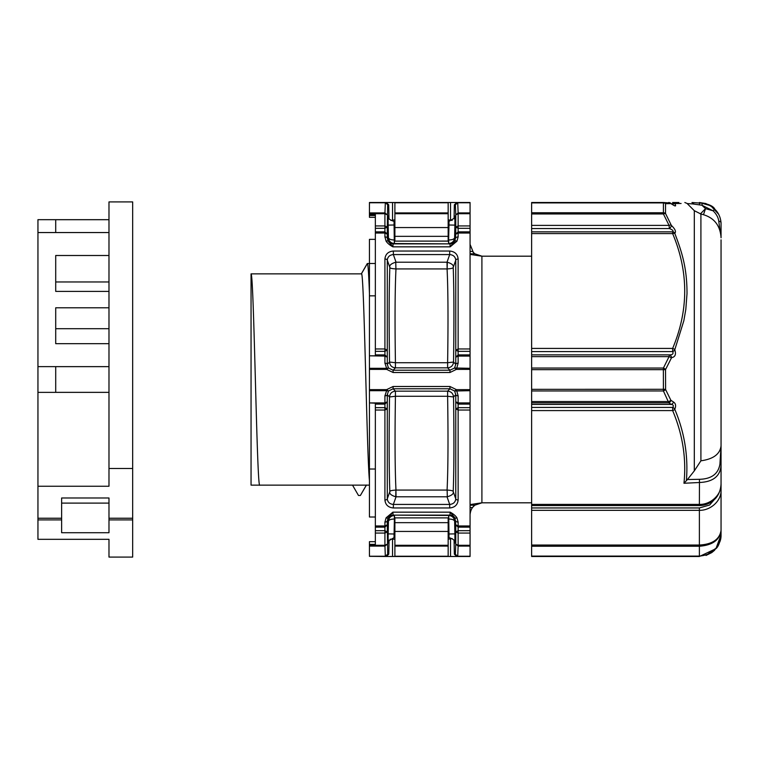 <?xml version="1.0" encoding="UTF-8"?>
<svg xmlns="http://www.w3.org/2000/svg" width="759" height="759" viewBox="0 0 759 759"><rect width="100%" height="100%" fill="white"/><g stroke="black" fill="none" stroke-linecap="round" stroke-linejoin="round"><path stroke-width="1.14" d="M531.632 256.172L481.908 256.172L474.802 253.81L472.402 251.438M470.068 251.438L472.421 251.438M361.265 273.971L367.242 263.62L368.257 263.525M448.161 539.184L452.193 538.577M394.889 227.558L394.889 241.125L448.161 241.087L448.161 227.558L394.889 227.558L394.889 213.706L448.161 213.706L448.161 202.511L394.889 202.511L394.889 213.706M251.049 468.294L251.049 377.84L251.049 485.134L369.434 485.134M375.354 263.477L369.434 263.477L369.434 239.36L375.354 239.36M369.263 263.525L367.365 263.525L361.388 273.866L251.049 273.866L361.388 273.866L367.365 263.525C368.058 263.885 368.741 273.838 369.434 293.382M366.483 485.029L360.383 495.475L366.35 485.134L368.257 485.134M360.383 495.475L358.485 495.475L352.518 485.134L251.049 485.134L251.049 273.866M531.632 502.828L481.908 502.828L474.802 505.19L472.421 507.562L470.068 507.562M375.354 217.311L369.434 217.311L369.434 215.509L375.354 215.509M394.889 219.816L390.866 220.423M448.161 219.816L452.193 220.423M450.533 219.768L450.533 202.511L457.734 202.511L456.719 202.511L457.734 202.511L458.132 212.909L470.068 212.909L470.068 202.511L457.734 202.511L455.362 204.826L457.734 202.767L470.068 202.767M394.889 545.294L394.889 531.442L448.161 531.442L448.161 545.294L394.889 545.294L394.889 556.489L385.325 556.489L386.416 556.489L385.325 556.489L384.917 545.294L387.289 544.156L384.917 546.091L369.434 546.091L369.434 544.383L375.354 544.383L375.354 404.111L384.917 404.111L384.917 407.659L387.289 408.892L384.917 410.031L384.917 407.659L375.354 407.659M394.889 556.489L470.068 556.489L470.068 525.959L458.132 525.959L458.132 522.078L456.937 517.799C455.523 515.693 453.265 513.815 450.172 512.164L454.945 517.885A2.372 1.044 -31.3 0 0 456.937 517.799M394.889 202.511L369.434 202.511L369.434 213.706L384.917 213.706L384.917 225.935L387.289 227.074L387.289 238.051A2.372 1.186 180 0 0 384.917 236.922L386.113 241.201C387.536 243.307 389.794 245.185 392.877 246.836L388.115 241.115A2.372 1.044 148.7 0 0 386.113 241.201M450.533 202.511L448.161 202.511M390.079 539.232L394.889 539.184M448.161 531.442L448.161 517.875L394.889 517.875L394.889 531.442M448.161 556.489L448.161 545.294M448.161 213.706L448.161 227.558M470.068 254.417L481.908 256.2L481.908 502.8L470.068 504.583M375.354 351.341L384.917 351.341L384.917 354.889L375.354 354.889L375.354 214.617L369.434 214.617L369.434 213.706M470.068 407.659L458.132 407.659L458.132 410.031L470.068 410.031L470.068 348.969L458.132 348.969L458.132 259.018C457.649 254.189 454.831 251.533 449.707 251.03L393.352 251.03C388.219 251.523 385.411 254.189 384.917 259.018L384.917 348.969L387.289 350.108L387.289 260.157A2.372 1.186 180 0 0 384.917 259.018M448.161 239.996L448.721 243.544C452.222 243.174 454.186 241.248 454.632 237.766L455.77 238.051A2.372 1.186 0 0 1 458.132 236.922L458.132 233.041L470.068 233.041L470.068 212.909M481.908 502.8L531.632 502.8M454.356 204.826L454.081 218.269L454.356 204.826L456.719 202.511L454.356 204.826L455.362 204.826L455.77 214.844L458.132 212.909L458.132 213.706L470.068 213.706M395.743 262.216L395.923 268.933L395.743 262.216C391.132 263.62 389.168 265.346 389.841 267.405C389.025 289.084 388.921 320.63 389.519 362.043C389.927 365.563 391.9 367.498 395.43 367.84L393.096 370.221L388.485 368.001L387.289 364.32L389.519 362.043L395.43 362.726C394.784 320.336 394.974 289.075 395.98 268.923C391.9 268.705 389.851 268.202 389.841 267.405L387.289 260.157C387.688 256.779 389.709 254.92 393.352 254.569L393.352 251.03M470.068 354.889L458.132 354.889L455.77 357.204L455.77 364.32L454.575 368.001L449.964 370.221L447.62 367.84C451.159 367.498 453.123 365.563 453.54 362.043C454.138 320.63 454.034 289.084 453.218 267.405C453.891 265.346 451.928 263.62 447.307 262.216L396.046 262.206L393.352 254.569L449.707 254.569C453.351 254.92 455.372 256.779 455.77 260.157L453.218 267.405C453.208 268.202 451.159 268.705 447.07 268.923C448.085 289.075 448.265 320.336 447.62 362.726L453.54 362.043L455.77 364.32A2.372 1.186 0 0 1 458.132 363.182L458.132 356.075L470.068 356.075M447.307 496.784L447.136 490.067L447.307 496.784C451.928 495.38 453.891 493.654 453.218 491.595C454.034 469.916 454.138 438.37 453.54 396.957C453.123 393.437 451.159 391.502 447.62 391.16L449.964 388.779L449.964 386.492L456.415 389.633L454.575 390.999L455.77 394.68L453.54 396.957L447.62 396.274C448.265 438.664 448.085 469.925 447.07 490.077C451.159 490.295 453.208 490.798 453.218 491.595L455.77 498.843A2.372 1.186 0 0 0 458.132 499.982L458.132 410.031L455.77 408.892L455.77 498.843C455.372 502.221 453.351 504.08 449.707 504.431L449.707 507.97C454.831 507.477 457.639 504.811 458.132 499.982M375.354 410.031L384.917 410.031L384.917 499.982A2.372 1.186 180 0 0 387.289 498.843L387.289 401.796L384.917 402.925L384.917 404.111L387.289 401.796L387.289 394.68L388.485 390.999L393.096 388.779L395.43 391.16C391.9 391.502 389.927 393.437 389.519 396.957C388.921 438.37 389.025 469.916 389.841 491.595C389.168 493.654 391.132 495.38 395.743 496.784L447.013 496.794L449.707 504.431L393.352 504.431C389.709 504.08 387.688 502.221 387.289 498.843L389.841 491.595C389.851 490.798 391.9 490.295 395.98 490.077C394.974 469.925 394.784 438.664 395.43 396.274L389.519 396.957L387.289 394.68A2.372 1.186 180 0 1 384.917 395.818L384.917 402.925L369.434 402.925L375.354 403.181L375.354 404.111M531.632 256.2L481.908 256.2M375.354 469.015L369.434 469.015L369.434 517.012L375.354 517.012M375.354 354.889L375.354 355.819L369.434 355.819L369.434 263.477M369.434 469.015L369.434 403.181M259.806 485.134C256.893 491.946 253.961 273.012 251.049 273.961M394.528 536.376C394.13 538.359 393.987 537.562 394.082 533.994L388.172 533.881L388.418 521.234C388.893 519.849 390.885 519.109 394.386 519.004L394.329 515.456C390.838 515.826 388.864 517.752 388.418 521.234L387.289 520.949L388.115 517.885L392.877 512.164L386.113 517.799L384.917 522.078L384.917 525.959L387.289 524.82L387.688 554.174L385.325 556.489L369.434 556.338M470.068 410.031L470.068 525.959M384.917 499.982C385.411 504.811 388.219 507.467 393.352 507.97L449.707 507.97M375.354 527.144L384.917 527.144L384.917 530.693L387.289 531.926L384.917 533.065L384.917 530.693L375.354 530.693M369.434 544.383L369.434 541.689L375.354 541.689M369.434 215.509L369.434 214.617M375.354 228.307L384.917 228.307L384.917 231.856L375.354 231.856M470.068 233.041L470.068 348.969M470.068 231.856L458.132 231.856L458.132 233.041L455.77 234.18L454.945 241.115L450.172 246.836L456.937 241.201L458.132 236.922M369.434 480.57C366.758 452.819 364.073 267.196 361.388 273.866M375.354 525.959L384.917 525.959L384.917 527.144L387.289 524.82L387.289 520.949A2.372 1.186 180 0 1 384.917 522.078M470.068 527.144L458.132 527.144L455.77 524.82L455.77 531.926L458.132 530.693L458.132 525.959L455.77 524.82L454.945 517.885A5.92 5.92 -104.1 0 0 449.935 515.124L448.635 515.456L448.673 519.004C452.174 519.109 454.157 519.849 454.632 521.234C454.186 517.752 452.222 515.826 448.721 515.456L393.115 515.124L449.935 515.124L450.172 512.164L392.877 512.164L393.115 515.124A5.92 5.92 104.1 0 0 388.115 517.885A2.372 1.044 -148.7 0 1 386.113 517.799M448.721 515.456L448.977 533.994L454.888 533.881L454.632 521.234L455.77 520.949A2.372 1.186 0 0 0 458.132 522.078M395.743 496.784L395.923 490.067L396.046 496.794L393.352 504.431L393.352 507.97M369.434 552.941L369.434 549.924M388.779 554.174L389.016 542.448L388.788 554.174L386.416 556.489L388.779 554.174L387.688 554.174L385.325 556.233L369.434 556.233L369.434 546.091M369.434 212.909L384.917 212.909L387.289 214.844L384.917 213.706L385.325 202.767L369.434 202.767M375.354 225.935L384.917 225.935L384.917 228.307L387.289 227.074L387.688 204.826L385.325 202.511L387.688 204.826L388.703 204.826L386.331 202.511L388.703 204.826L388.969 218.269L388.703 204.826M384.917 231.856L387.289 234.18L384.917 233.041L384.917 231.856M447.307 262.216L447.136 268.933L447.013 262.206L449.707 254.569L449.707 251.03M470.068 351.341L458.132 351.341L458.132 348.969L455.77 350.108L458.132 351.341L458.132 356.075L455.77 357.204L455.77 260.157A2.372 1.186 0 0 1 458.132 259.018M394.528 222.624C394.13 220.641 393.987 221.438 394.082 225.006L388.172 225.119L388.418 237.766L387.289 238.051L388.115 241.115A5.92 5.92 75.9 0 0 393.115 243.876L394.414 243.544L394.414 239.996C390.885 239.891 388.893 239.151 388.418 237.766C388.864 241.248 390.838 243.174 394.329 243.544L449.935 243.876L393.115 243.876L392.877 246.836L450.172 246.836L449.935 243.876A5.92 5.92 -75.9 0 0 454.945 241.115A2.372 1.044 31.3 0 1 456.937 241.201M375.354 348.969L384.917 348.969L384.917 351.341L387.289 350.108L387.289 364.32A2.372 1.186 0 0 0 384.917 363.182L386.635 368.305L388.485 368.001L386.635 369.367L369.434 369.367L369.434 390.695L386.635 390.695L384.917 395.818M369.434 355.819L384.917 356.075L387.289 357.204L384.917 354.889L384.917 363.182M470.068 368.305L454.575 368.001L456.415 369.367L449.964 372.508L449.964 370.221L393.096 370.221L393.096 372.508L386.635 369.367L386.635 368.305L369.434 368.305L369.434 356.075M369.434 402.925L369.434 390.695M369.434 368.305L369.434 369.367M470.068 225.935L458.132 225.935L458.132 228.307L455.77 227.074L458.132 225.935L458.132 213.706L455.77 214.844L455.77 234.18L458.132 231.856L458.132 228.307L470.068 228.307M470.068 402.925L458.132 402.925L455.77 401.796L455.77 408.892L458.132 407.659L458.132 404.111L470.068 404.111M470.068 530.693L458.132 530.693L458.132 533.065L455.77 531.926L455.77 544.156L458.132 546.091L457.734 556.233L470.068 556.233M457.734 556.489L455.362 554.174L457.734 556.489M369.434 389.633L386.635 389.633L386.635 390.695L388.485 390.999L386.635 389.633L393.096 386.492L393.096 388.779L449.964 388.779L454.575 390.999L470.068 390.695M458.132 395.818L458.132 404.111L455.77 401.796L455.77 394.68A2.372 1.186 -0 0 0 458.132 395.818L456.415 389.633L470.068 389.633M454.356 554.174L454.081 540.731L454.356 554.174L456.719 556.489L454.356 554.174L455.362 554.174L455.77 544.156L458.132 545.294L458.132 533.065L470.068 533.065M448.522 222.624C448.92 220.641 449.072 221.438 448.977 225.006L454.888 225.119L454.632 237.766C454.157 239.151 452.174 239.891 448.673 239.996L448.721 243.544M389.016 542.448L389.063 540.56L389.016 542.448M394.889 519.004L394.329 515.456M394.889 225.006L394.082 225.006L394.329 243.544M448.161 533.994L448.977 533.994C449.072 537.562 448.92 538.359 448.522 536.376M715.908 548.71C718.46 546.613 720.177 541.983 721.05 534.829L721.05 489.84C721.629 500.978 710.31 510.665 699.381 510.323L531.632 510.323L531.632 556.489L699.381 556.489L715.908 548.71L721.05 534.829C719.75 547.77 712.521 554.857 699.381 556.1L699.381 556.489M721.05 455.998L721.05 464.764C720.519 476.026 713.299 481.937 699.381 482.506L683.963 483.265C686.487 458.654 682.711 434.423 672.645 410.581L672.683 407.412L531.632 407.412L531.632 510.323M531.632 545.047L699.381 545.047C712.445 544.288 719.674 539.374 721.05 530.323C719.874 539.905 712.644 545.218 699.381 546.252L699.381 556.1L531.632 556.1M721.05 286.058L721.05 310.108M721.05 476.965L721.05 489.84A2.372 1.186 180 0 0 720.424 489.033M718.858 544.184L721.05 536.034L721.05 519.156M531.632 546.252L699.381 546.252L699.381 507.951L709.656 505.001L717.018 496.49M721.05 534.848L716.913 547.552L706.069 555.417M531.632 407.412L531.632 404.424L671.364 404.424C673.432 404.851 673.869 405.847 672.683 407.412A3.074 1.072 -150 0 1 674.865 408.959L674.817 409.386A3.074 1.452 157.6 0 1 672.645 410.581L531.632 410.581M674.817 349.614L683.821 320.81L685.813 309.406L687.009 293.695C687.037 268.79 682.379 253.117 674.817 233.44A3.074 1.452 157.6 0 0 672.645 233.592C688.726 271.902 688.726 310.184 672.645 348.419A3.074 1.452 22.4 0 1 674.817 349.614L674.865 350.041C676.241 354.462 675.14 357.015 671.563 357.679L665.596 369.481A3.074 1.404 -152.3 0 0 663.413 368.049L531.632 368.049L531.632 404.424M531.632 368.049L531.632 356.626L669.058 356.626L663.413 368.049L663.366 369.652L665.539 369.699L665.596 389.519L670.861 400.249L673.537 402.023C675.747 403.551 676.184 405.866 674.865 408.959M531.632 354.87L531.632 351.588L672.683 351.588C673.65 353.779 672.55 354.88 669.391 354.87L531.632 354.87L531.632 356.626M531.632 233.592L672.645 233.592L672.683 231.837L531.632 231.837L531.632 351.588M531.632 231.837L531.632 228.554L669.391 228.554C672.578 229.759 673.679 230.859 672.683 231.837A3.074 2.694 -102.7 0 1 674.865 233.203L674.817 233.44M678.916 202.511L672.645 202.511A3.074 2.903 90 0 1 674.817 203.554L674.865 203.744C676.184 206.04 675.747 206.533 673.537 205.224L670.861 203.592L665.539 203.706L665.539 213.507L671.241 225.176A3.074 1.433 155.2 0 0 669.058 225.385L531.632 225.385L531.632 228.554M531.632 225.385L531.632 213.953L663.413 213.953L663.413 202.511L531.632 202.511L531.632 213.953M683.963 483.265L686.383 480.694C688.366 456.187 684.514 432.412 674.817 409.386M721.05 240.973L721.05 445.799C720.063 454.081 713.356 459.091 700.899 460.808L694.305 470.884L687.436 479.536L699.456 479.308L699.381 504.403C710.31 504.744 721.629 495.058 721.05 483.919L721.05 464.764A3.074 1.025 0 0 0 719.949 463.986C718.384 473.853 711.553 478.957 699.456 479.308M687.436 479.536L686.383 480.694M674.865 350.041A3.074 1.072 -30 0 1 672.683 351.588L672.645 348.419L531.632 348.419M674.817 203.554L681.089 203.478M687.18 203.564L692.673 203.924A3.074 0.854 -90 0 0 691.961 202.511L702.322 203.232C707.426 203.962 711.743 206.116 715.282 209.702L715.282 209.702C715.699 210.072 720.367 214.399 721.05 222.966L721.05 237.804M674.865 203.744A3.074 1.632 -33.6 0 0 672.683 203.934L671.895 203.934L672.683 203.934L672.645 202.511M721.05 239.844L721.05 277.414M671.241 225.176L671.563 225.603C675.14 229.085 676.231 231.618 674.865 233.203M721.05 472.942L721.05 292.348M721.05 303.002L721.05 280.451M721.05 226.372L721.05 228.677M721.05 224.171L721.05 223.326M719.94 463.986L721.05 445.799L721.05 464.764M700.358 213.924L705.538 208.64L701.923 205.224L692.673 203.924M693.631 204.048A3.074 0.55 -84 0 0 693.318 202.587M672.683 203.934L673.28 204.845M673.537 402.023A3.074 2.078 122 0 1 671.364 404.424L668.831 402.858L531.632 402.858M671.013 400.429A3.074 2.078 121.8 0 1 668.831 402.858L663.413 390.951L663.366 369.652L531.632 369.652M670.861 400.249A3.074 1.423 155 0 1 668.679 401.549L531.632 401.549M665.596 389.519A3.074 1.404 152.3 0 1 663.413 390.951L531.632 390.951M671.241 357.916A3.074 1.433 -155.2 0 0 669.058 356.626L669.391 354.87A3.074 2.192 -97 0 1 671.563 357.679M671.563 225.603A3.074 0.863 133.4 0 1 669.391 228.554L669.058 225.385L663.413 213.953A3.074 1.404 152.3 0 1 665.596 213.668M665.596 203.649A3.074 2.799 -90 0 0 663.413 202.511L670.453 203.032A3.074 2.078 -58.2 0 0 669.979 202.852M670.861 203.592A3.074 2.856 -90 0 0 668.679 202.511M671.013 203.659A3.074 2.078 -58.2 0 0 670.453 203.032L673.157 204.854M673.537 205.224A3.074 2.078 -58 0 0 672.996 204.617M720.073 230.708L718.745 221.097A3.074 1.926 0 0 1 721.05 222.966M703.517 214.569L705.538 208.64L713.062 210.784A3.074 0.778 -44 0 1 715.282 209.702M718.745 221.097C718.251 217.416 716.354 213.972 713.062 210.784L701.923 205.224L702.322 203.232M718.631 214.247L710.747 205.746L699.381 202.511L706.022 203.564M61.631 518.236L37.95 518.236L37.95 486.244L108.983 486.244L108.983 468.493L132.664 468.493L132.664 201.913L108.983 201.913L108.983 219.674L37.95 219.674L37.95 232.548L108.983 232.548L108.983 219.693L55.711 219.693L55.711 232.539L108.983 232.539L108.983 366.625L37.95 366.625L37.95 232.548M132.664 468.493L132.664 557.087L108.983 557.078L108.983 539.326L37.95 539.326L37.95 519.906L61.631 519.906M61.631 497.989L108.983 497.989L108.983 503.113L61.631 503.113L61.631 497.989M108.983 518.236L132.664 518.236M37.95 486.244L37.95 392.375L108.983 392.375L108.983 366.644L55.711 366.644L55.711 392.346L108.983 392.346L108.983 468.493M37.95 392.375L37.95 366.625M55.711 232.539L55.711 219.693M37.95 518.236L37.95 519.906M108.983 519.906L132.664 519.906M108.983 503.113L108.983 532.714L61.631 532.714L61.631 503.113M108.983 255.498L55.711 255.498L55.711 291.39L108.983 291.39M108.983 307.793L55.711 307.793L55.711 343.675L108.983 343.675M55.711 291.39L55.711 281.969L108.983 281.969M55.711 343.675L55.711 328.694L108.983 328.694M694.305 470.884L694.305 210.689L687.018 203.403M481.908 256.172L474.792 253.8L470.068 253.81M470.068 505.19L474.802 505.19M450.533 556.489L450.533 539.232M392.526 539.232L392.526 556.489M448.161 556.233L394.889 556.233M392.526 202.511L392.526 219.768M394.889 202.767L448.161 202.767M394.889 522.657L448.161 522.657M448.161 546.091L394.889 546.091M448.161 236.343L394.889 236.343M394.889 212.909L448.161 212.909M375.354 533.065L384.917 533.065L384.917 545.294L369.434 545.294M395.43 362.726L447.62 362.726L447.62 367.84L395.43 367.84L395.43 362.726M447.07 268.923L395.98 268.923M447.62 396.274L395.43 396.274L395.43 391.16L447.62 391.16L447.62 396.274M395.98 490.077L447.07 490.077M369.434 295.839L375.354 295.839M375.354 233.041L384.917 233.041L384.917 236.922M470.068 369.367L456.415 369.367L458.132 363.182M470.068 545.294L458.132 545.294L458.132 546.091L470.068 546.091M448.635 519.004L448.161 519.004M448.161 225.006L448.977 225.006L448.635 239.996M394.386 239.996L394.889 239.996M454.888 533.881C454.992 543.406 454.84 545.522 454.442 540.228M454.442 218.772C454.84 213.478 454.992 215.594 454.888 225.119M388.617 540.228C388.219 545.522 388.067 543.406 388.172 533.881M394.386 519.004L394.082 533.994L394.889 533.994M388.172 225.119C388.067 215.594 388.219 213.478 388.617 218.772M449.964 386.492L393.096 386.492M393.096 372.508L449.964 372.508M699.381 507.951L531.632 507.951M719.807 541.945A21.669 18.766 0 0 0 721.05 535.674M531.632 504.403L699.381 504.403L699.381 505.579L531.632 505.579M694.305 210.689L700.908 214.019L700.908 460.817M665.539 389.301L531.632 389.348M665.539 213.507A3.074 2.59 180 0 0 663.366 212.748L531.632 212.748M665.539 203.706A3.074 2.742 180 0 0 663.366 202.9L531.632 202.9M699.561 204.864L699.475 203.004M714.646 208.791C712.929 205.86 707.843 203.763 699.39 202.511L699.381 203.004M473.379 252.548L470.068 244.332M470.068 514.668C470.779 507.486 474.726 503.54 481.908 502.828M394.889 517.875L448.161 517.875M394.889 241.125L448.161 241.125M448.835 221.448L448.161 221.448M394.889 221.448L394.225 221.448M448.835 537.533C456.994 540.247 453.521 542.173 454.594 542.23L454.432 540.038M454.432 218.962L454.594 216.77L454.053 218.336L448.835 221.467M388.617 540.038L388.456 542.23L389.006 540.664L394.215 537.533M448.835 537.552L448.161 537.552M394.889 537.552L394.225 537.552M394.215 221.467C386.065 218.753 389.528 216.827 388.456 216.77L388.617 218.962M691.961 556.489L693.318 556.413M706.022 555.436L711.762 552.599L714.646 550.209M717.369 546.765L721.05 536.034M687.009 203.412L684.836 202.511M721.05 483.919C720.509 493.682 715.614 498.511 714.589 499.356C710.519 503.34 705.443 505.418 699.381 505.579M700.908 214.019C713.365 216.884 720.082 224.683 721.05 237.434M132.664 557.087L108.983 557.087"/></g></svg>
